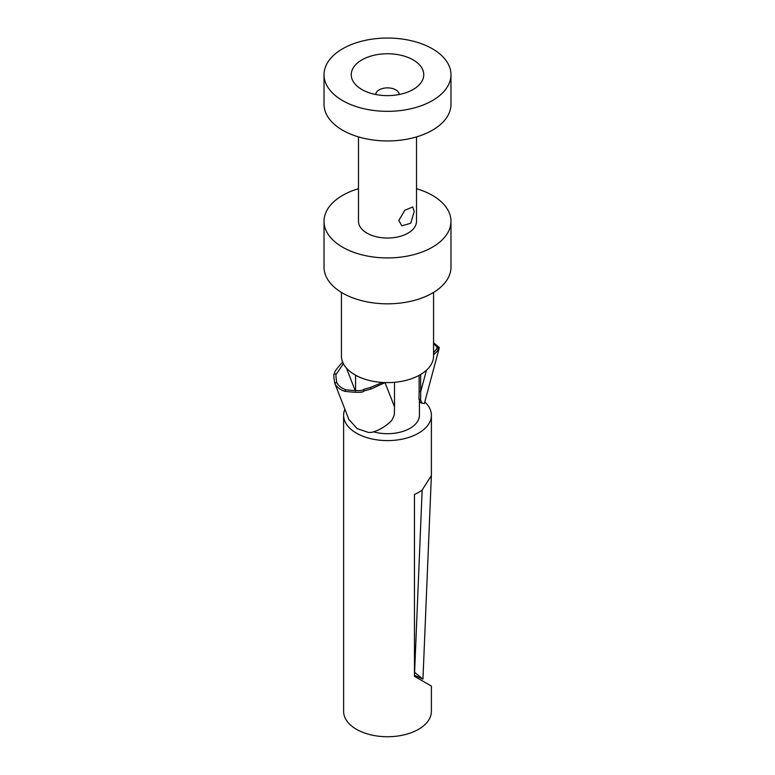<?xml version="1.0" encoding="UTF-8"?>
<svg xmlns="http://www.w3.org/2000/svg" width="775" height="775" viewBox="0 0 775 775"><rect width="100%" height="100%" fill="white"/><g stroke="black" fill="none" stroke-linecap="round" stroke-linejoin="round"><path stroke-width="1.16" d="M342.618 100.605A63.472 36.648 0 0 0 411.787 108.548A63.472 36.648 0 0 0 450.972 74.691A63.472 36.648 0 0 0 432.382 48.777A63.472 36.648 180 0 0 363.213 40.833A63.472 36.648 180 0 0 324.028 74.691A63.472 36.648 180 0 0 342.618 100.605M361.857 89.503A36.27 20.944 0 0 0 413.143 89.493A36.27 20.944 0 0 0 413.143 59.888A36.27 20.944 0 0 0 361.857 59.888A36.27 20.944 0 0 0 361.857 89.493A36.27 20.944 0 0 0 361.857 89.503M324.028 74.691L324.028 104.305A63.472 36.648 180 0 0 342.618 130.219A63.472 36.648 0 0 0 411.787 138.163A63.472 36.648 0 0 0 450.972 104.305L450.972 74.691M358.486 136.894L358.486 221.282A29.014 16.75 180 0 0 366.982 233.13A29.014 16.75 0 0 0 398.602 236.763A29.014 16.75 0 0 0 416.514 221.282L416.514 136.894M398.825 220.42L404.87 210.199L412.726 206.993L414.218 211.536L410.74 223.239L401.838 225.835L398.825 220.42M450.972 221.282L450.972 267.181A63.472 36.648 0 0 1 411.787 301.039A63.472 36.648 0 0 1 342.618 293.095A63.472 36.648 180 0 1 324.028 267.181L324.028 221.282A63.472 36.648 180 0 0 342.618 247.196A63.472 36.648 0 0 0 411.787 255.14A63.472 36.648 0 0 0 450.972 221.282A63.472 36.648 0 0 0 432.382 195.368A63.472 36.648 180 0 0 416.514 188.693M324.028 221.282A63.472 36.648 180 0 1 358.486 188.693M341.436 292.398L341.436 356.025A46.064 26.592 180 0 0 354.931 374.829A46.064 26.592 0 0 0 405.131 380.593A46.064 26.592 0 0 0 433.564 356.025L433.564 292.398M373.569 431.84A31.92 18.426 0 0 0 419.42 415.255L419.42 401.644M431.384 415.255L431.375 475.569L422.142 490.042A43.884 25.333 0 0 1 414.451 494.479L414.451 676.313L431.384 686.098L431.384 711.402A43.884 25.333 0 0 1 404.298 734.807A43.884 25.333 0 0 1 356.471 729.314A43.884 25.333 180 0 1 343.616 711.402L343.616 415.255A43.884 25.333 180 0 0 356.471 433.177A43.884 25.333 0 0 0 404.298 438.669A43.884 25.333 0 0 0 431.384 415.255A43.884 25.333 0 0 0 424.787 401.896M343.616 415.255A43.884 25.333 180 0 1 344.875 409.219M414.451 675.257L422.956 679.142L414.606 672.332L422.142 490.042M433.564 352.693L436.335 349.389L437.158 346.997L433.564 343.683M420.67 374.48L420.67 391.811A246.644 148.093 56.7 0 1 420.602 399.89L421.881 403.019L420.021 402.215L418.917 399.038A260.623 160.067 -122.2 0 0 419.13 390.929L419.13 375.362M422.172 403.107L419.256 401.867M433.564 342.773L439.27 347.491L439.115 348.527L437.022 347.936L437.158 346.997L439.27 347.491L438.388 350.048L436.335 349.389M438.388 350.048L433.564 354.834M421.881 403.019L422.394 403.116M420.602 399.89L418.917 399.038M426.483 370.198L420.67 391.811L419.13 390.929M348.857 419.42L357.13 428.614L368.503 432.45L371.69 432.373C378.907 430.542 385.621 426.55 391.83 420.389L394.272 415.129A246.644 136.129 -116.8 0 0 394.504 406.807L394.504 382.705A3.623 2.093 120 0 0 394.485 382.317M385.175 382.588L370.925 389.011L363.988 390.949C363.504 392.673 357.004 392.78 344.468 391.278L342.221 390.368C338.394 388.362 335.924 386.018 334.81 383.315L349.089 420.04M343.383 363.669L336.437 374.015C335.643 373.521 335.759 376.311 336.767 382.366L334.752 383.199C333.628 376.563 333.502 373.531 334.354 374.093C336.427 372.523 329.966 375.798 342.841 361.944M336.563 381.881L336.815 382.472C337.832 384.942 340.118 387.093 343.674 388.914L345.747 389.748C357.246 391.075 363.291 390.929 363.863 389.312L370.314 387.519L382.511 382.463M363.863 389.312L363.988 390.949M370.314 387.519L370.925 389.011M399.28 94.492A11.79 6.81 0 0 0 395.831 89.871A11.79 6.81 180 0 0 383.141 88.36A11.79 6.81 180 0 0 375.72 94.492M346.406 368.048L355.328 390.939M384.991 382.579L394.504 406.807M334.354 374.093L336.437 374.015M344.468 391.278L345.747 389.748M334.81 383.315L336.815 382.472M355.58 390.929L355.58 375.207M422.956 679.142L431.375 475.569M424.312 403.659L439.183 348.304M423.421 403.417L420.98 402.942"/></g></svg>
